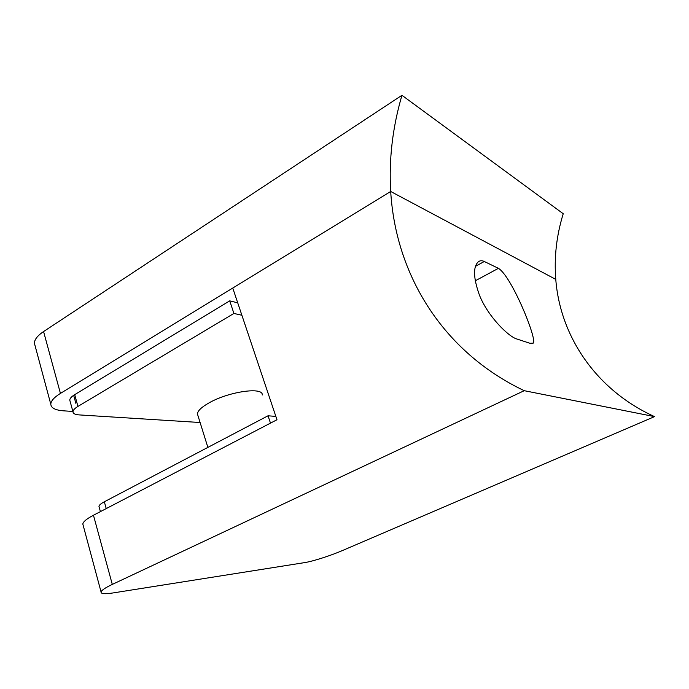 <?xml version="1.0" encoding="UTF-8"?>
<svg xmlns="http://www.w3.org/2000/svg" width="689" height="689" viewBox="0 0 689 689"><rect width="100%" height="100%" fill="white"/><g stroke="black" fill="none" stroke-linecap="round" stroke-linejoin="round"><path stroke-width="1.03" d="M70.045 401.127L69.778 400.145C69.813 398.483 71.449 396.657 74.696 394.651L229.721 300.86L237.714 302.824M83.171 525.337L82.818 524.036C83.171 521.728 86.711 518.8 93.454 515.234L112.298 584.41L524.234 390.689L654.55 416.612C596.373 390.241 560.226 336.723 555.773 279.389L390.697 191.482L60.434 393.41C54.069 397.389 50.865 401.007 50.805 404.271C51.141 408.026 55.37 410.213 63.483 410.825L72.879 411.445M35.053 345.637L34.45 343.389C34.364 339.66 37.404 335.724 43.579 331.555L401.945 95.297L563.232 213.736C556.514 235.5 554.025 257.385 555.773 279.389L390.697 191.482C388.785 159.572 392.541 127.517 401.945 95.297M479.441 295.15C473.36 278.046 472.964 266.953 478.244 261.872C479.94 260.511 481.964 260.39 484.298 261.493L498.414 268.34C511.626 276.108 537.411 339.522 533.286 343.096L530.039 343.311L516.698 338.945C508.697 336.723 488.062 316.776 479.441 295.15M524.234 390.689C442.467 351.795 395.658 274.584 390.697 191.482L232.753 288.045L276.969 419.747L93.454 515.234M654.55 416.612L342.743 550.416C330.651 555.653 312.866 561.363 304.641 562.612L112.858 592.971C104.806 594.211 100.878 593.875 101.068 591.972L82.818 524.036M112.298 584.41C105.331 587.726 101.593 590.24 101.068 591.972M262.225 395.021C263.594 386.675 228.963 391.447 209.086 402.858C201.472 407.165 197.597 410.877 197.45 414.011L197.941 415.588M99.147 507.044L98.958 506.346C99.13 505.123 100.921 503.599 104.34 501.781L268.038 415.786L270.484 423.124M268.038 415.786L275.85 416.414M229.721 300.86L233.916 313.443L241.891 315.261M200.103 422.512L79.063 414.899C75.135 414.614 73.112 413.581 72.982 411.807C73.034 410.188 74.688 408.396 77.952 406.407L233.916 313.443M43.579 331.555L60.434 393.41M75.885 403.392L73.654 395.322M484.298 261.493L475.531 266.29M498.414 268.34L475.195 280.845M104.34 501.781L106.227 508.585M74.696 394.651L77.952 406.407M50.805 404.271L34.45 343.389M533.286 343.096L532.287 343.596M197.45 414.011L207.871 447.394M98.958 506.346L100.405 511.617M69.778 400.145L72.982 411.807"/></g></svg>
